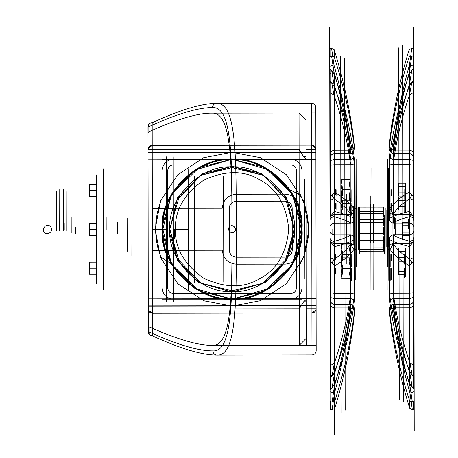 <?xml version="1.0" encoding="UTF-8"?>
<svg xmlns="http://www.w3.org/2000/svg" width="458" height="458" viewBox="0 0 458 458"><rect width="100%" height="100%" fill="white"/><g stroke="black" fill="none" stroke-linecap="round" stroke-linejoin="round"><path stroke-width="0.69" d="M300.122 194.135L304.982 205.877L307.324 215.151L308.572 226.269L308.165 237.599L306.282 248.013L303.826 255.896L300.265 264.003L303.826 255.896L306.282 248.013L308.165 237.599L308.572 226.269L307.324 215.151L304.982 205.871L300.122 194.135M289.759 189.675L293.24 195.303L297.047 203.352L300.305 213.886L301.931 226.04L301.942 232.177L301.41 238.343L298.879 249.891L295.267 259.159L291.465 266.132L288.529 270.483L291.465 266.132L295.267 259.159L298.879 249.891L301.41 238.343L301.936 226.04L300.311 213.886L297.053 203.358L293.235 195.303L288.305 187.631L289.759 189.675L300.746 195.377M161.205 258.083L157.993 248.379L156.418 240.725L155.588 231.622L155.852 222.382L157.111 213.817L158.754 207.302L161.096 200.61L158.754 207.302L157.111 213.823L155.852 222.388L155.588 231.622L156.418 240.725L157.987 248.379L161.205 258.083M171.235 263.716L168.641 258.678L165.785 251.534L163.374 242.345L162.184 231.92L162.172 226.699L162.561 221.432L164.422 211.447L167.107 203.289L172.122 193.179L167.107 203.289L164.422 211.453L162.561 221.437L162.184 231.92L163.374 242.339L165.785 251.534L168.636 258.673L172.3 265.531L171.235 263.716L160.798 257.058M212.495 107.556C231.966 106.411 232.046 158.182 232.029 220.103C231.988 288.431 234.307 352.586 212.861 350.92C198.182 350.942 176.954 344.611 149.165 331.924C149.039 334.735 150.15 336.058 152.497 335.897C149.966 335.651 148.564 334.323 148.295 331.924L149.165 331.924L149.159 326.886C177.492 339.458 198.572 345.607 212.403 345.326C232.343 346.609 232.091 291.563 231.948 229.206C231.903 166.861 231.994 111.809 212.06 113.155C198.228 112.914 177.16 119.12 148.867 131.778L148.861 126.74L147.986 126.74C148.249 124.341 149.646 123.013 152.176 122.755C149.835 122.607 148.73 123.929 148.861 126.74C176.611 113.968 197.822 107.578 212.495 107.556C212.758 105.037 214.086 103.634 216.485 103.353C201.652 103.376 180.217 109.84 152.176 122.755L152.462 313.255C149.932 312.991 148.529 311.595 148.26 309.064L148.02 149.606C148.283 147.075 149.68 145.673 152.211 145.404L148.02 148.518L147.986 126.74L147.997 132.648L148.867 131.778M357.99 250.005L355.288 249.461L353.33 248.23L351.83 246.341L350.983 243.021C351.435 247.234 353.771 249.564 357.99 250.005L357.979 243.009L350.983 243.021L350.942 215.042L351.383 212.592C352.946 209.449 355.127 207.932 357.927 208.041C353.708 208.493 351.378 210.823 350.942 215.042L357.933 215.031L357.979 243.009L385.951 242.969L385.911 214.991L357.933 215.031L357.927 208.041L385.899 207.995L388.602 208.539L390.56 209.77L392.059 211.659L392.907 214.979C392.454 210.766 390.119 208.436 385.899 207.995L373.007 208.018L373.07 249.982L385.962 249.959L357.99 250.005L370.883 249.982L370.82 208.018L373.007 208.018M392.947 242.958L392.506 245.408C390.943 248.551 388.762 250.068 385.962 249.959L385.951 242.969L392.947 242.958L392.907 214.979L392.947 242.958C392.506 247.177 390.182 249.507 385.962 249.959M413.895 219.308L413.86 198.383L413.362 196.39L413.173 69.175L413.666 68.059L413.895 219.308C413.952 216.708 412.549 215.083 409.687 214.436L393.136 214.459C390.371 213.794 389.123 212.151 389.392 209.524L389.311 158.021L393.056 159.407L409.607 159.401L409.492 84.14L413.689 81.787M414.112 365.593L413.923 239.78L413.431 241.795L409.406 246.507L409.595 371.306C399.977 346.013 393.285 320.274 389.518 294.088L393.256 293.32L409.807 293.275L414.003 292.662L414.112 365.593L409.91 362.902L409.727 241.269C412.257 241 413.654 239.603 413.918 237.078L414.003 292.662M413.666 66.21L413.637 49.212L413.145 48.502L413.156 56.317L413.648 57.216L413.803 159.184L413.666 66.21L409.463 64.773L409.595 150.104C412.452 150.808 413.855 152.634 413.797 155.577M413.814 165.212L413.683 79.766L413.19 81.055L413.391 216.079L413.889 218.094L413.906 227.506L413.814 165.212L409.612 164.611L393.061 164.617L389.323 163.861L389.403 218.523C389.134 220.956 390.382 222.462 393.153 223.046L409.704 223.023L409.692 216.617C412.223 216.88 413.626 218.271 413.895 220.796M413.923 238.566L413.952 259.497L413.46 261.489L413.648 388.699L414.147 389.815L413.923 238.566C413.986 241.166 412.589 242.797 409.733 243.45L393.182 243.479C390.416 244.148 389.168 245.797 389.449 248.425L389.523 299.927L393.262 298.53L409.813 298.484L409.927 373.745L414.124 376.087M414.147 391.67L414.175 408.662L413.683 409.372L413.671 401.557L414.164 400.658L414.009 298.69L414.147 391.67L409.956 393.113L409.83 307.787C412.687 307.072 414.084 305.24 414.015 302.297M414.129 378.108L413.631 376.825L413.431 241.795M329.88 160.741L329.743 68.185L330.235 69.301L330.43 196.511L329.937 198.503L329.966 219.434L329.88 160.741L334.071 159.516L350.622 159.47L354.366 158.073L354.44 209.575C354.715 212.203 353.473 213.852 350.708 214.521L334.157 214.55L334.134 198.846C331.603 199.11 330.207 200.489 329.943 202.986M329.749 73.772L329.731 49.183L330.207 48.628L331.569 48.325L334.237 49.813L334.248 57.038C343.872 86.711 350.57 116.904 354.349 147.625C354.624 150.59 353.381 152.566 350.616 153.55L334.065 153.596C331.203 154.34 329.812 156.247 329.875 159.31L329.749 73.772L333.945 71.929L334.065 153.596L333.934 64.887L329.737 66.33L329.875 159.31M329.995 237.204L330.018 240.33L330.493 241.921L330.693 376.945L330.201 378.234L329.995 237.204C330.264 239.729 331.666 241.12 334.197 241.383L334.185 234.977C331.323 234.376 329.926 232.882 329.983 230.494M330.086 298.816L330.235 400.784L330.733 401.683L330.745 409.498L330.247 408.788L330.086 298.816C330.029 301.879 331.426 303.78 334.288 304.518L350.839 304.513C353.61 305.486 354.858 307.455 354.589 310.427L354.595 313.587C354.864 310.753 353.616 308.852 350.845 307.896L334.294 307.896L334.42 393.227L330.224 391.79M330.081 297.385L330.218 389.941L330.716 388.825L330.521 261.61L330.029 259.617L329.995 238.692L330.081 297.385L334.283 298.599L350.834 298.593L354.578 299.979L354.498 248.476C354.767 245.849 353.519 244.206 350.748 243.541L334.197 243.564L334.22 259.268C331.689 259.01 330.292 257.631 330.018 255.14M329.966 220.922L329.983 217.796L330.458 216.205L330.258 81.175L329.76 79.892L329.966 220.922C330.229 218.397 331.626 217 334.157 216.731L334.168 223.138C331.311 223.744 329.915 225.244 329.978 227.632M329.726 57.342L330.218 56.443L330.207 48.628M292.582 194.146L297.442 204.36L302.005 229.103L297.517 253.864L292.685 264.089L297.517 253.864L302.005 229.103L297.442 204.36L292.582 194.146L297.442 204.36L302.005 229.103L297.517 253.864L292.685 264.089L297.517 253.864L302.005 229.103L297.442 204.36L292.582 194.146M231.966 159.269L199.362 167.388L171.447 194.329L162.184 232L171.55 264.266L194.885 288.443L232.172 299.148L269.43 288.334L292.685 264.089L301.959 231.794L292.582 194.146L264.587 167.29L231.966 159.269C197.358 156.195 158.949 194.713 162.126 229.315C159.052 263.923 197.575 302.326 232.172 299.148C266.779 302.223 305.183 263.705 302.005 229.103C305.08 194.495 266.562 156.092 231.966 159.269M232.183 306.139L203.856 300.78L177.75 283.691L160.581 257.631L155.136 229.321L160.495 200.999L177.589 174.893L203.644 157.718L231.954 152.274L260.281 157.638L286.387 174.727L303.557 200.781L309.001 229.092L303.643 257.419L286.548 283.525L260.493 300.694L232.183 306.139M306.041 120.007L299.034 113.023L299.383 345.195L299.326 308.749L303.614 301.793L306.305 299.389L306.362 338.193L306.041 120.007L306.099 158.806L306.093 156.407L303.396 156.413L299.091 149.463L299.034 113.023L306.03 113.011L306.305 299.389M316.094 298.61L148.243 298.856L148.26 308.978L148.255 305.852L316.106 305.6L316.112 308.726L316.094 298.61L316.163 345.172L299.383 345.195L306.362 338.193M303.614 301.793L306.31 301.788M316.112 308.726L306.322 308.744M299.326 308.749L148.26 308.978M212.403 345.326L316.163 345.172L316.106 305.6L148.255 305.852L148.243 298.856M306.099 158.806L303.396 156.413M148.037 159.808L148.02 149.692L148.037 159.808L315.888 159.561L315.877 149.44L306.081 149.457L306.093 156.407M148.02 149.692L299.091 149.463M315.877 149.44L315.888 159.561M148.02 149.606L148.026 152.817L315.877 152.566L148.026 152.817L147.997 132.648M306.081 149.457L306.373 345.183L306.03 113.011L315.82 113L315.877 152.566L306.087 152.577M168.659 258.718C166.38 256.904 164.204 247.097 162.126 229.315C164.153 211.522 166.3 201.709 168.573 199.883C166.3 201.715 164.153 211.527 162.126 229.315C164.204 247.097 166.38 256.898 168.659 258.718C166.38 256.898 164.204 247.097 162.126 229.315C164.153 211.527 166.3 201.715 168.573 199.883C166.3 201.715 164.153 211.527 162.126 229.315C164.204 247.097 166.38 256.898 168.659 258.718M169.821 229.206L177.006 200.18L200.942 175.305L234.462 167.01L263.19 175.305L284.739 196.035L294.311 229.206L284.739 262.382L263.19 283.113L234.462 291.408L200.942 283.113L177.006 258.232L169.821 229.206C167.038 198.411 201.268 164.182 232.069 166.964C262.863 164.182 297.093 198.411 294.311 229.206C297.093 260.007 262.863 294.236 232.069 291.454C201.268 294.236 167.038 260.007 169.821 229.206L177.006 258.232L200.942 283.113L234.462 291.408L263.19 283.113L284.739 262.382L294.311 229.206L284.739 196.035L263.19 175.305L234.462 167.01L200.942 175.305L177.006 200.18L169.821 229.206L177.006 258.232L200.942 283.113L234.462 291.408L263.19 283.113L284.739 262.382L294.311 229.206L284.739 196.035L263.19 175.305L234.462 167.01L200.942 175.305L177.006 200.18L169.821 229.206M301.307 229.206C304.404 194.953 266.321 156.876 232.069 159.968C197.81 156.876 159.733 194.953 162.83 229.206C159.733 263.464 197.81 301.541 232.069 298.45C266.321 301.541 304.404 263.464 301.307 229.206M169.5 222.307C169.076 221.878 169.099 236.723 169.523 236.294C169.099 236.723 169.076 221.878 169.5 222.307M162.47 222.319C162.086 221.89 162.109 236.734 162.487 236.305C162.109 236.734 162.086 221.89 162.47 222.319C162.086 221.89 162.109 236.734 162.487 236.305C162.109 236.734 162.086 221.89 162.47 222.319M231.971 166.265L261.335 173.485L286.531 197.656L294.969 231.536L286.628 260.602L265.692 282.42L232.16 292.152L198.6 282.517L177.601 260.762L169.174 231.725L177.509 197.816L202.631 173.571L231.971 166.265L202.631 173.571L177.509 197.816L169.174 231.725L177.601 260.762L198.6 282.517L232.16 292.152L265.692 282.42L286.628 260.602L294.969 231.536L286.531 197.656L261.335 173.485L231.971 166.265M232.172 299.148L264.776 291.03L292.685 264.089L301.948 226.412L292.582 194.146L269.252 169.975L231.966 159.269L194.707 170.084L171.447 194.329L162.178 226.624L171.55 264.266L199.545 291.128L232.172 299.148L264.776 291.03L292.685 264.089L301.948 226.412L292.582 194.146L269.252 169.975L231.966 159.269L194.707 170.084L171.447 194.329L162.178 226.624L171.55 264.266L199.545 291.128L232.172 299.148M129.969 236.357L129.952 225.863L129.969 236.357M127.175 239.156L127.152 224.472L127.175 239.156M127.192 251.31L127.141 218.392C127.124 204.388 127.124 204.388 127.141 218.392L127.192 251.31M131.028 255.484L130.971 216.296C130.948 199.625 130.948 199.625 130.971 216.296L131.028 255.484M308.99 222.101L309.007 232.59L308.99 222.101M350.954 222.038L350.965 232.527L350.954 222.038M346.82 264.008L346.712 194.066L346.82 264.008M351.005 259.806L350.914 198.257L351.005 259.806M148.02 148.518L148.26 309.064M149.159 326.886L148.283 326.016L148.295 331.924L148.26 310.146L152.462 313.255L311.921 313.014L311.669 145.163C314.205 145.426 315.602 146.823 315.877 149.354L316.112 308.812C315.848 311.343 314.451 312.745 311.921 313.014L316.112 309.894L316.175 350.765C315.911 353.295 314.514 354.692 311.984 354.967L311.921 313.014L152.462 313.255L152.497 335.897C180.572 348.733 202.03 355.133 216.857 355.11C238.532 356.834 236.191 290.469 236.225 219.783C236.236 155.726 236.156 102.174 216.485 103.353L311.612 103.216L311.984 354.967L216.857 355.11C214.459 354.835 213.125 353.439 212.861 350.92M316.112 308.812L316.106 306.013L148.255 306.265L148.26 310.146M148.283 326.016L148.255 305.852L148.255 306.265L316.106 306.013L315.877 149.354M316.175 350.765L315.814 107.401L315.877 152.153L148.026 152.399L315.877 152.153L315.877 152.566L315.82 113L316.163 345.172L315.82 113L212.06 113.155M315.871 148.272L311.669 145.163L152.211 145.404L311.669 145.163L311.612 103.216C314.142 103.479 315.539 104.871 315.814 107.401M232.063 225.714C235.006 226.338 236.019 228.09 235.097 230.952C230.992 236.946 224.821 226.292 232.063 225.714M232.074 232.704C239.316 232.126 233.139 221.472 229.034 227.466C228.118 230.328 229.132 232.074 232.074 232.704M315.877 152.566L316.112 309.894M306.167 204.617L306.219 241.337C306.242 256.955 306.242 256.955 306.219 241.337L306.167 204.617M315.957 204.606L316.009 241.32C316.037 256.938 316.037 256.938 316.009 241.32L315.957 204.606M316.106 305.6L306.316 305.618M373.07 249.982L370.883 249.982M392.907 214.979L385.911 214.991L385.899 207.995M357.927 208.041L370.82 208.018M392.912 221.975L392.93 232.464L392.912 221.975M350.983 243.021L350.942 215.042M346.769 231.983L346.735 206.518L346.769 231.983M346.752 218.621L346.775 235.338L346.752 218.621M353.765 231.977L353.725 206.506L353.765 231.977M353.759 226.922L353.782 245.11L353.759 226.922M388.728 226.87L388.75 245.059L388.728 226.87M388.728 227.712L388.745 238.624L388.728 227.712M194.318 239.677L194.289 222.966L194.318 239.677M192.915 238.292L192.892 223.807L192.915 238.292M402.731 239.368L402.708 222.651L402.731 239.368M306.202 229.097L306.276 277.416C306.288 287.252 306.288 287.252 306.276 277.416L306.127 180.778C306.116 170.943 306.116 170.943 306.127 180.778L306.202 229.097M304.805 229.097L304.73 179.57C304.713 169.489 304.713 169.489 304.73 179.57L304.879 278.63C304.891 288.712 304.891 288.712 304.879 278.63L304.805 229.097M174.716 229.292L174.733 238.378L174.716 229.292M285.26 257.104L236.305 257.178C231.943 256.663 229.607 254.333 229.303 250.194L229.24 208.23C229.676 204.01 232.006 201.68 236.219 201.228C231.863 201.755 229.532 204.091 229.24 208.23L229.303 250.194C229.75 254.413 232.086 256.738 236.305 257.178L285.26 257.104C289.616 256.577 291.946 254.247 292.244 250.102C291.809 254.316 289.479 256.652 285.26 257.104M236.219 201.228L285.179 201.154C289.399 201.594 291.729 203.919 292.181 208.138C291.872 203.993 289.536 201.663 285.179 201.154L236.219 201.228M292.181 208.138L292.244 250.102L292.181 208.138M117.374 233.574L117.362 227.282L117.374 233.574M75.41 233.637L75.404 227.345L75.41 233.637M47.437 233.677C38.741 233.007 46.115 220.201 51.061 227.38C52.172 230.815 50.964 232.916 47.437 233.677C38.741 233.007 46.115 220.201 51.061 227.38C52.172 230.815 50.964 232.916 47.437 233.677M96.329 190.648L96.34 196.705L89.344 196.717L89.327 184.603L89.344 196.717L96.34 196.705L96.329 190.648L89.333 190.66L96.329 190.648L96.317 184.591L89.327 184.603L96.317 184.591L96.329 190.648L89.333 190.66L96.329 190.648L96.34 196.705L89.344 196.717L96.34 196.705L96.329 190.648M96.317 184.591L89.327 184.603L96.317 184.591M96.38 223.355L89.384 223.367L89.402 235.475L89.384 223.367L96.38 223.355L96.386 229.412L89.39 229.424L96.386 229.412L96.398 235.469L89.402 235.475L96.398 235.469L96.38 223.355L89.384 223.367L96.38 223.355L96.386 229.412L89.39 229.424L96.386 229.412L96.38 223.355M96.443 268.176L96.438 262.119L89.442 262.131L89.459 274.239L89.442 262.131L96.438 262.119L96.443 268.176L89.453 268.182L96.443 268.176L96.455 274.233L89.459 274.239L96.455 274.233L96.443 268.176L89.453 268.182L96.443 268.176L96.438 262.119L89.442 262.131L96.438 262.119L96.443 268.176M96.455 274.233L89.459 274.239L96.455 274.233M96.398 235.469L89.402 235.475L96.398 235.469L96.386 229.412L96.398 235.469M117.357 222.388L117.374 232.876L117.357 222.388M152.348 236.322L152.331 225.828L152.348 236.322M152.337 229.326L152.371 250.308L222.307 250.205C223.206 258.638 227.878 263.293 236.317 264.169L285.271 264.1C293.704 263.195 298.364 258.524 299.24 250.091L299.177 208.127C298.272 199.694 293.607 195.039 285.168 194.158L236.214 194.232C227.775 195.137 223.12 199.803 222.244 208.241L173.29 208.316L173.21 156.756L173.427 301.839L173.347 250.28L166.357 250.286L166.431 301.851L166.22 156.762L166.294 208.327L173.29 208.316L173.347 250.28L222.307 250.205C223.206 258.638 227.878 263.293 236.317 264.169L285.271 264.1C293.704 263.195 298.364 258.524 299.24 250.091L299.177 208.127C298.272 199.694 293.607 195.039 285.168 194.158L236.214 194.232C227.775 195.137 223.12 199.803 222.244 208.241L152.308 208.344L152.337 229.326L166.323 229.309L166.294 208.327L152.308 208.344L152.371 250.308L166.357 250.286L166.323 229.309L166.414 289.874C166.431 302.206 166.431 302.206 166.414 289.874L166.237 168.739C166.214 156.407 166.214 156.407 166.237 168.739L166.323 229.309M173.319 229.298L173.41 289.862C173.427 302.194 173.427 302.194 173.41 289.862L173.227 168.727C173.21 156.396 173.21 156.396 173.227 168.727L173.319 229.298L188.232 229.275L188.324 289.84C188.341 302.171 188.341 302.171 188.324 289.84L188.141 168.704C188.124 156.373 188.124 156.373 188.141 168.704L188.232 229.275M229.24 208.23L229.303 250.194M96.386 229.412L96.306 174.899C96.289 163.804 96.289 163.804 96.306 174.899L96.466 283.92C96.483 295.021 96.483 295.021 96.466 283.92L96.386 229.412M103.382 229.401L103.468 289.971C103.491 302.297 103.491 302.297 103.468 289.971L103.29 168.83C103.273 156.499 103.273 156.499 103.29 168.83L103.382 229.401M194.301 229.263L194.221 176.164C194.203 165.349 194.203 165.349 194.221 176.164L194.381 282.368C194.398 293.177 194.398 293.177 194.381 282.368L194.301 229.263M223.676 229.223L223.596 176.118C223.578 165.309 223.578 165.309 223.596 176.118L223.756 282.323C223.767 293.131 223.767 293.131 223.756 282.323L223.676 229.223M71.196 222.456L71.213 232.985L71.196 222.456M169.111 222.307L169.128 232.841L169.111 222.307M63.313 230.586L63.25 189.538L63.313 230.586M66.067 230.523L66.009 191.564L66.067 230.523M59.208 230.592L59.145 189.549L59.208 230.592M71.208 229.796L71.19 217.166L71.208 229.796M56.58 230.551L56.523 191.163L56.58 230.551M64.217 229.63L64.206 223.315L64.217 229.63M106.176 229.744L106.159 217.115L106.176 229.744M106.176 229.567L106.17 223.252L106.176 229.567M290.813 164.863L173.319 164.863C169.947 165.224 168.08 167.084 167.725 170.462L167.725 287.956C168.08 291.328 169.947 293.194 173.319 293.549L290.813 293.549C294.191 293.194 296.057 291.328 296.412 287.956L296.412 170.462C296.057 167.084 294.191 165.224 290.813 164.863L173.319 164.863C169.947 165.224 168.08 167.084 167.725 170.462L167.725 287.956C168.08 291.328 169.947 293.194 173.319 293.549L290.813 293.549C294.191 293.194 296.057 291.328 296.412 287.956L296.412 170.462C296.057 167.084 294.191 165.224 290.813 164.863M162.126 287.956L162.126 170.462C162.842 163.712 166.569 159.979 173.319 159.269L290.813 159.269C297.563 159.979 301.295 163.712 302.005 170.462L302.005 287.956C301.295 294.706 297.563 298.433 290.813 299.148L173.319 299.148C166.569 298.433 162.842 294.706 162.126 287.956L162.126 170.462C162.842 163.712 166.569 159.979 173.319 159.269L290.813 159.269C297.563 159.979 301.295 163.712 302.005 170.462L302.005 287.956C301.295 294.706 297.563 298.433 290.813 299.148L173.319 299.148C166.569 298.433 162.842 294.706 162.126 287.956M162.126 299.148L162.126 159.269L162.126 299.148L302.005 299.148L302.005 159.269L162.126 159.269L302.005 159.269L302.005 299.148L162.126 299.148M175.42 229.206C174.796 210.302 184.242 193.952 203.741 180.149C225.445 170.158 244.332 170.158 260.39 180.149C277.073 189.062 286.513 205.419 288.717 229.206C286.513 252.999 277.073 269.356 260.39 278.269C244.332 288.254 225.445 288.254 203.741 278.269C184.242 264.466 174.796 248.11 175.42 229.206C174.796 210.302 184.242 193.952 203.741 180.149C225.445 170.158 244.332 170.158 260.39 180.149C277.073 189.062 286.513 205.419 288.717 229.206C286.513 252.999 277.073 269.356 260.39 278.269C244.332 288.254 225.445 288.254 203.741 278.269C184.242 264.466 174.796 248.11 175.42 229.206M294.311 229.206L287.132 200.18L263.19 175.305L229.676 167.01L200.942 175.305L179.399 196.035L169.821 229.206L179.399 262.382L200.942 283.113L229.676 291.408L263.19 283.113L287.132 258.232L294.311 229.206L287.132 258.232L263.19 283.113L229.676 291.408L200.942 283.113L179.399 262.382L169.821 229.206L179.399 196.035L200.942 175.305L229.676 167.01L263.19 175.305L287.132 200.18L294.311 229.206M388.665 185.851L388.682 196.642L388.665 185.851M371.879 185.879L371.896 196.665L371.879 185.879M388.687 199.682L388.699 210.468L388.687 199.682M371.902 199.705L371.919 210.497L371.902 199.705M388.779 264.489L388.796 275.281L388.779 264.489M371.999 264.512L372.01 275.304L371.999 264.512M388.762 250.663L388.779 261.449L388.762 250.663M371.976 250.686L371.993 261.472L371.976 250.686M371.965 243.078L371.902 203.157L371.965 243.078M388.75 243.049L388.693 203.134L388.75 243.049M385.911 214.905L385.974 254.82L385.911 214.905M371.993 262.102L371.856 168.235L371.993 262.102M372.989 195.898L373.127 289.765L372.989 195.898M388.779 262.073L388.636 168.212L388.779 262.073M387.004 195.881L387.142 289.742L387.004 195.881M384.514 215.666L384.571 253.429L384.514 215.666M373.362 242.316L373.304 204.554L373.362 242.316M387.737 267.02L387.577 159.132L387.737 267.02M399.25 399.599L398.723 47.832L399.25 399.599M413.866 202.86C413.597 200.369 412.194 198.99 409.664 198.732L409.607 159.401L413.803 160.615M389.311 158.021C393.004 129.706 399.616 101.859 409.154 74.488L409.326 192.068L413.362 196.39M412 194.959L409.664 198.732C401.775 203.902 396.267 209.146 393.136 214.459M412.068 243.272L409.727 241.269C401.826 239.179 396.307 237.049 393.17 234.891L409.721 234.862C412.578 234.256 413.975 232.756 413.906 230.368M413.923 239.78L413.918 237.078M389.518 294.088L389.432 239.425C389.157 236.992 390.405 235.481 393.17 234.891M389.432 239.425C393.17 241.83 399.828 244.194 409.406 246.507M409.326 192.068C399.76 197.787 393.113 203.61 389.392 209.524M409.114 49.704C399.582 80.734 392.975 112.302 389.294 144.413L389.294 147.573C392.981 116.842 399.594 86.625 409.126 56.929L409.114 49.704L411.776 48.21L413.145 48.502M411.776 48.21L409.463 64.773M409.492 84.14L411.811 70.206L413.173 69.175M409.498 84.14C401.632 108.872 396.153 133.965 393.056 159.407M411.811 70.206L409.154 74.488M413.803 159.184C413.86 156.121 412.458 154.22 409.595 153.482L409.475 71.814C401.62 98.653 396.141 125.876 393.05 153.487L409.595 153.482L409.595 150.104L393.044 150.104C390.273 149.148 389.025 147.247 389.294 144.413M393.044 150.104C396.136 121.256 401.609 92.814 409.469 64.773M413.706 92.287L409.509 94.983L409.704 223.023C412.561 223.624 413.963 225.118 413.906 227.506M389.403 218.523C393.13 216.107 399.782 213.726 409.355 211.384L409.171 86.579L411.828 82.188L413.19 81.055M411.828 82.188L409.509 94.983C401.649 117.866 396.164 141.075 393.061 164.617M413.156 56.317L411.788 55.87L409.475 71.814L413.677 73.646M389.294 147.573C389.031 150.539 390.279 152.508 393.05 153.487M411.788 55.87L409.126 56.929M409.171 86.579C399.628 111.901 393.016 137.663 389.323 163.861M413.946 255.014C413.683 257.511 412.286 258.89 409.755 259.154L409.813 298.484L414.009 297.259M389.523 299.927C393.296 328.231 399.994 356.055 409.612 383.398L409.435 265.823L413.46 261.489M412.097 262.921L409.755 259.154C401.849 254.007 396.325 248.786 393.182 243.479M393.153 223.046C396.285 220.876 401.798 218.735 409.692 216.617L412.028 214.613L413.391 216.079M412.028 214.613L409.355 211.384M409.435 265.823C399.851 260.127 393.187 254.327 389.449 248.425M409.647 408.187C400.023 377.186 393.325 345.635 389.546 313.535L389.54 310.375C393.319 341.095 400.017 371.289 409.641 400.962L409.647 408.187L412.32 409.675L413.683 409.372M412.32 409.675L409.956 393.113C402.015 365.095 396.456 336.67 393.279 307.833C390.514 308.795 389.266 310.701 389.546 313.535M393.262 298.53C396.439 323.966 401.992 349.036 409.927 373.745L412.286 387.68L413.648 388.699M412.286 387.68L409.612 383.398M414.009 298.69C414.078 301.753 412.681 303.66 409.824 304.404L409.83 307.787L393.279 307.833M393.599 234.885L393.685 293.303M393.691 298.507L393.611 243.479M414.141 384.228L409.944 386.071L409.824 304.404L393.703 304.427L393.708 307.81M393.582 223.046L393.491 164.634M393.479 153.504L393.474 150.127M389.54 310.375C389.26 307.41 390.508 305.434 393.273 304.45L393.703 304.427M393.485 159.424L393.565 214.459M413.952 259.497L414.147 389.815M414.175 408.662L414.164 400.658M413.683 79.766L413.889 218.094M413.637 49.212L413.648 57.216M413.86 198.383L413.666 68.059M409.641 400.962L412.309 402.01L413.671 401.557M413.631 376.825L412.269 375.692L409.595 371.306M412.269 375.692L409.91 362.902C401.975 340.042 396.428 316.85 393.256 293.32M413.608 27.085L414.209 430.789L413.608 27.085M414.015 302.973L413.797 154.901L414.015 302.973M393.273 304.45C396.451 332.05 402.004 359.261 409.944 386.071L412.309 402.01M409.767 266.991L409.607 159.098L409.767 266.991M403.263 402.072L402.731 45.199L403.263 402.072M409.544 116.71L410.019 434.986L409.544 116.71M355.213 264.541L355.225 275.327L355.213 264.541M355.116 199.728L355.133 210.52L355.116 199.728M355.093 185.902L355.11 196.688L355.093 185.902M355.19 250.709L355.208 261.501L355.19 250.709M355.179 243.101L355.122 203.18L355.179 243.101M357.933 214.945L357.996 254.866L357.933 214.945M370.803 195.904L370.94 289.765L370.803 195.904M355.208 262.125L355.07 168.258L355.208 262.125M356.788 195.921L356.925 289.788L356.788 195.921M359.335 215.701L359.393 253.463L359.335 215.701M370.562 242.316L370.511 204.554L370.562 242.316M356.261 267.071L356.101 159.178L356.261 267.071M344.639 58.401L345.16 410.168L344.639 58.401M329.76 81.913L333.962 84.255L334.157 214.55C331.294 215.203 329.897 216.834 329.966 219.434M354.44 209.575C350.702 203.673 344.038 197.873 334.449 192.177L334.277 74.602L331.603 70.32L330.235 69.301M331.603 70.32L333.962 84.255C341.897 108.964 347.45 134.034 350.622 159.47M331.569 48.325L333.934 64.887C341.874 92.905 347.433 121.33 350.61 150.167L334.059 150.213C331.203 150.928 329.806 152.76 329.869 155.703M329.714 49.338L329.737 66.33M354.349 147.625L354.343 144.465C354.618 147.299 353.376 149.199 350.61 150.167M354.343 144.465C350.565 112.365 343.861 80.814 334.237 49.813M334.277 74.602C343.895 101.945 350.588 129.769 354.366 158.073M334.529 246.616C344.107 244.274 350.754 241.893 354.486 239.477L354.566 294.139C350.874 320.337 344.256 346.099 334.718 371.421L334.529 246.616L330.493 241.921M331.861 243.387L334.197 241.383C342.092 239.265 347.605 237.124 350.736 234.954C353.502 235.532 354.755 237.044 354.486 239.477M350.708 214.521C347.565 209.214 342.04 203.993 334.134 198.846L331.787 195.079L330.43 196.511M331.787 195.079L334.449 192.177M330.075 292.788L334.271 293.389L334.374 363.017C342.24 340.134 347.725 316.925 350.822 293.383L334.271 293.389L334.185 234.977L350.736 234.954M330.212 384.354L334.409 386.186L334.294 307.896C331.432 307.192 330.029 305.366 330.092 302.423M354.595 313.587C350.914 345.698 344.301 377.266 334.775 408.296L334.764 401.071L332.096 402.13L330.733 401.683M332.096 402.13L334.409 386.186C342.269 359.347 347.748 332.124 350.839 304.513M330.693 376.945L332.056 375.812L334.374 363.017L330.184 365.713M354.566 294.139L350.822 293.383M332.056 375.812L334.718 371.421M334.764 401.071C344.296 371.375 350.902 341.158 354.589 310.427M330.201 376.213L334.392 373.86L334.197 243.564C331.34 242.917 329.937 241.292 329.995 238.692M354.498 248.476C350.776 254.39 344.13 260.213 334.558 265.932L334.735 383.512L332.073 387.794L330.716 388.825M332.073 387.794L334.392 373.86C342.252 349.128 347.736 324.035 350.834 298.593M350.845 307.896C347.754 336.745 342.281 365.186 334.42 393.227L332.107 409.79L330.745 409.498M332.107 409.79L334.775 408.296M334.735 383.512C344.273 356.141 350.885 328.294 354.578 299.979M334.477 211.493C344.061 213.806 350.719 216.17 354.452 218.575L354.372 163.912C350.599 137.726 343.906 111.987 334.294 86.694L334.477 211.493L330.458 216.205M331.815 214.728L334.157 216.731C342.057 218.821 347.582 220.951 350.719 223.109C353.484 222.519 354.732 221.008 354.452 218.575M350.748 243.541C347.622 248.854 342.115 254.098 334.22 259.268L331.89 263.041L330.521 261.61M331.89 263.041L334.563 265.932M329.886 165.338L334.082 164.725L334.168 223.138L350.719 223.109M350.181 150.19L350.187 153.573M350.318 243.541L350.404 298.576M329.777 92.407L333.979 95.098L334.082 164.725L350.204 164.697L350.29 223.115M350.416 307.873L350.41 304.496M350.393 293.366L350.307 234.954M354.372 163.912L350.204 164.697M350.278 214.521L350.193 159.493M330.218 389.941L330.029 259.617M329.966 218.22L329.76 79.892M330.235 400.784L330.247 408.788M329.995 239.906L330.201 378.234M329.743 68.185L329.937 198.503M334.294 86.694L331.621 82.308L330.258 81.175M330.218 56.443L331.581 55.99L334.248 57.038M331.581 55.99L333.945 71.929C341.88 98.739 347.439 125.95 350.616 153.55M330.115 320.966L329.68 27.211L330.115 320.966M329.932 195.354L330.092 303.099L329.932 195.354M350.633 164.68C347.462 141.15 341.908 117.958 333.979 95.098L331.621 82.308M334.231 267.1L334.071 159.212L334.231 267.1M340.626 55.928L341.158 412.801L340.626 55.928M334.008 116.824L334.483 435.1L334.008 116.824M359.438 251.196L359.433 247.48L359.438 251.196L383.775 251.156L383.77 247.446L383.775 251.156M359.433 249.444C359.421 241.521 359.433 247.87 359.433 249.444L383.775 249.41C383.758 241.486 383.77 247.835 383.775 249.41M359.427 243.021C359.41 233.528 359.427 245.998 359.427 243.021L383.764 242.98C383.747 233.488 383.77 245.963 383.764 242.98M359.41 233.385C359.398 224.5 359.421 240.238 359.41 233.385L383.747 233.345C383.735 224.46 383.758 240.204 383.747 233.345M359.393 222.748C359.387 216.508 359.41 231.908 359.393 222.748L383.735 222.714C383.724 216.468 383.747 231.874 383.735 222.714M359.381 213.554C359.375 211.378 359.393 222.914 359.381 213.554L383.718 213.514C383.718 211.344 383.735 222.88 383.718 213.514M359.37 207.898L359.381 211.928L359.37 207.898L383.712 207.858L383.718 211.894L383.712 207.858M359.37 207.079L359.375 210.938L359.37 207.079L383.712 207.045L383.718 210.898L383.712 207.045M359.375 211.293C359.393 220.258 359.375 210.566 359.375 211.293L383.718 211.252C383.73 220.224 383.712 210.531 383.718 211.252M359.387 219.559C359.404 229.023 359.381 214.499 359.387 219.559L383.73 219.525C383.741 228.989 383.718 214.459 383.73 219.525M359.404 229.996C359.415 237.788 359.393 221.752 359.404 229.996L383.741 229.962C383.758 237.754 383.73 221.718 383.741 229.962M359.421 240.21L359.415 236.637L359.421 240.21L383.758 240.175L383.752 236.603L383.758 240.175M359.433 247.864C359.433 247.744 359.421 239.213 359.433 247.864L383.77 247.824C383.77 247.709 383.758 239.179 383.77 247.824M358.248 249.759L358.185 207.388L358.248 249.759M354.813 246.862L354.761 210.422L354.813 246.862M384.96 249.719L384.897 207.348L384.96 249.719M384.96 247.824L384.903 209.329L384.96 247.824M386.146 246.816L386.094 210.377L386.146 246.816M358.242 247.864L358.185 209.369L358.242 247.864M386.14 243.793L386.1 213.525L386.14 243.793M357.051 246.856L357 210.422L357.051 246.856M388.384 246.81L388.332 210.371L388.384 246.81M388.378 243.788L388.332 213.525L388.378 243.788M394.327 228.966L394.304 216.852L394.327 228.966M395.723 228.966L395.706 218.06L395.723 228.966M392.924 228.971L392.941 241.085L392.924 228.971M395.58 228.966L395.592 235.023L395.58 228.966M334.065 229.057L334.054 223L334.065 229.057M332.777 229.057L332.783 233.998L332.777 229.057M409.71 228.943L409.698 220.464L409.71 228.943M408.313 228.948L408.296 219.256L408.313 228.948M409.715 232.177L409.698 222.485L409.721 235.406L409.698 222.485L402.708 222.491L402.719 232.183L409.715 232.172L409.721 235.406L409.715 232.177L402.719 232.183L402.725 235.412L402.714 225.725L409.704 225.714L409.715 232.172L402.719 232.183L402.725 235.412L409.721 235.406L402.725 235.412L402.719 232.183L409.715 232.177M402.714 225.725L409.704 225.714L409.698 222.485L402.708 222.491L402.719 232.183L402.714 225.725L409.704 225.714L402.714 225.725M390.187 268.222L390.205 280.439L390.187 268.222M391.584 268.228L391.601 279.225L391.584 268.228M388.785 268.222L388.808 280.445L388.785 268.222M388.785 268.256L388.796 274.674L388.785 268.256M391.447 268.256L391.453 274.365L391.447 268.256M336.922 268.336L336.928 274.445L336.922 268.336M335.634 268.342L335.64 273.329L335.634 268.342M405.57 268.222L405.588 276.775L405.57 268.222M404.174 268.216L404.191 277.989L404.174 268.216M405.576 271.468L405.565 261.81L405.582 274.731L405.576 271.468L398.586 271.479L398.586 274.743L398.586 271.537L405.576 271.525M398.586 274.743L405.582 274.731M405.565 261.81L398.569 261.821L398.586 271.479M398.575 265.022L405.57 265.01M398.586 271.537L398.575 265.079L405.57 265.067M398.575 265.079L398.569 261.821M342.372 274.222L342.361 265.417L342.372 274.222M341.239 275.361L341.221 264.844L341.239 275.361M354.555 262.486L354.566 271.291L354.555 262.486M341.239 273.644L341.216 257.877L341.239 273.644L342.166 268.411L341.221 263.155L342.149 257.894L341.216 257.877L342.149 257.848L341.221 263.087L342.166 268.319L341.239 273.575L342.183 278.83L341.244 278.853L342.183 278.876L341.239 273.644M355.208 261.352L355.225 271.863L355.208 261.352M355.219 268.296L355.236 279.758L355.219 268.296M350.318 268.302L349.574 273.563L350.336 278.819L349.58 278.842L350.336 278.865L349.574 273.632L350.324 268.399L349.557 263.144L350.307 257.883L349.551 257.86L350.307 257.837L349.557 263.069L350.318 268.302L342.166 268.319M350.307 257.837L342.149 257.848M350.336 278.819L342.183 278.83M350.336 278.865L342.183 278.876M350.307 257.883L342.149 257.894M350.324 268.399L342.166 268.411M351.217 268.296L351.234 280.531L351.217 268.296M390.09 203.404L390.107 215.638L390.09 203.404M388.693 203.404L388.71 215.638L388.693 203.404M391.487 203.438L391.498 209.861L391.487 203.438M388.693 203.444L388.699 209.867L388.693 203.444M390.067 189.595L390.084 201.795L390.067 189.595M388.67 189.595L388.687 201.801L388.67 189.595M388.67 189.623L388.682 196.03L388.67 189.623M390.164 254.419L390.182 266.596L390.164 254.419M388.768 254.425L388.785 266.602L388.768 254.425M391.567 254.442L391.573 260.831L391.567 254.442M388.768 254.442L388.779 260.837L388.768 254.442M391.35 203.444L391.355 209.558L391.35 203.444M336.825 203.524L336.836 209.638L336.825 203.524M335.537 203.529L335.548 208.522L335.537 203.529M405.479 203.404L405.49 211.968L405.479 203.404M404.076 203.398L404.093 213.182L404.076 203.398M405.479 206.661L405.467 196.997L405.485 209.919L405.479 206.661L398.489 206.667L398.494 209.93L398.489 206.73L405.479 206.724M398.494 209.93L405.485 209.919M405.467 196.997L398.471 197.009L398.489 206.667M398.477 200.209L405.473 200.198M398.489 206.73L398.477 200.272L405.473 200.261M398.477 200.272L398.471 197.009M391.327 189.623L391.338 195.726L391.327 189.623M336.802 189.704L336.813 195.806L336.802 189.704M335.519 189.709L335.525 194.69L335.519 189.709M405.456 189.589L405.467 198.131L405.456 189.589M404.059 189.583L404.07 199.35L404.059 189.583M405.462 192.835L405.445 183.171L405.467 196.093L405.462 192.835L398.466 192.847L398.471 196.104L398.466 192.898L405.462 192.887M398.471 196.104L405.467 196.093M405.445 183.171L398.454 183.183L398.466 192.847M398.454 186.389L405.45 186.377M398.466 192.898L398.454 186.435L405.45 186.423M398.454 186.435L398.454 183.183M391.424 254.442L391.435 260.528L391.424 254.442M336.899 254.522L336.911 260.608L336.899 254.522M335.611 254.528L335.622 259.497L335.611 254.528M405.553 254.413L405.565 262.932L405.553 254.413M404.151 254.408L404.168 264.151L404.151 254.408M405.559 257.654L405.542 247.978L405.559 260.9L405.559 257.654L398.563 257.665L398.569 260.911L398.563 257.699L405.559 257.688M398.569 260.911L405.559 260.9M405.542 247.978L398.546 247.99L398.563 257.665M398.552 251.202L405.548 251.196M398.563 257.699L398.552 251.236L405.548 251.224M398.552 251.236L398.546 247.99M342.275 209.409L342.263 200.604L342.275 209.409M341.141 210.548L341.13 200.031L341.141 210.548M354.458 197.679L354.469 206.489L354.458 197.679M341.141 208.842L341.118 193.064L341.141 208.842L342.069 203.61L341.124 198.348L342.052 193.093L341.118 193.064L342.052 193.036L341.124 198.268L342.069 203.501L341.141 208.762L342.086 214.018L341.147 214.046L342.086 214.069L341.141 208.842M355.11 196.539L355.127 207.056L355.11 196.539M355.122 203.478L355.139 214.951L355.122 203.478M350.227 203.489L349.477 208.751L350.238 214.006L349.483 214.035L350.238 214.058L349.477 208.831L350.227 203.598L349.46 198.337L350.21 193.076L349.454 193.053L350.21 193.024L349.46 198.257L350.227 203.489L342.069 203.501M350.21 193.024L342.052 193.036M350.238 214.006L342.086 214.018M350.238 214.058L342.086 214.069M350.21 193.076L342.052 193.093M350.227 203.598L342.069 203.61M351.12 203.478L351.137 215.724L351.12 203.478M342.258 195.583L342.246 186.778L342.258 195.583M341.124 196.722L341.107 186.211L341.124 196.722M354.435 183.847L354.446 192.652L354.435 183.847M341.118 194.999L341.095 179.238L341.118 194.999L342.052 189.761L341.107 184.511L342.034 179.255L341.095 179.238L342.034 179.215L341.107 184.454L342.052 189.686L341.118 194.942L342.063 200.198L341.13 200.22L342.063 200.232L341.118 194.999M355.087 182.713L355.105 193.219L355.087 182.713M355.099 189.664L355.116 201.114L355.099 189.664M350.204 189.675L349.454 194.931L350.221 200.186L349.465 200.203L350.221 200.22L349.454 194.988L350.204 189.749L349.437 184.494L350.187 179.238L349.431 179.221L350.187 179.204L349.437 184.442L350.204 189.675L342.052 189.686M350.187 179.204L342.034 179.215M350.221 200.186L342.063 200.198M350.221 200.22L342.063 200.232M350.187 179.238L342.034 179.255M350.204 189.749L342.052 189.761M351.103 189.669L351.12 201.886L351.103 189.669M342.355 260.39L342.338 251.579L342.355 260.39M341.221 261.529L341.204 251.007L341.221 261.529M354.532 248.66L354.544 257.47L354.532 248.66M341.216 259.829L341.193 244.045L341.216 259.829L342.143 254.596L341.199 249.335L342.132 244.074L341.193 244.045L342.132 244.017L341.199 249.244L342.143 254.476L341.216 259.738L342.16 264.993L341.227 265.027L342.16 265.056L341.216 259.829M355.185 247.52L355.202 258.043L355.185 247.52M355.196 254.448L355.213 265.932L355.196 254.448M350.301 254.465L349.551 259.726L350.318 264.982L349.557 265.016L350.318 265.045L349.551 259.812L350.301 254.585L349.534 249.324L350.284 244.062L349.528 244.034L350.284 243.999L349.534 249.232L350.301 254.465L342.143 254.476M350.284 243.999L342.132 244.017M350.318 264.982L342.16 264.993M350.318 265.045L342.16 265.056M350.284 244.062L342.132 244.074M350.301 254.585L342.143 254.596M351.194 254.453L351.217 266.711L351.194 254.453"/></g></svg>
